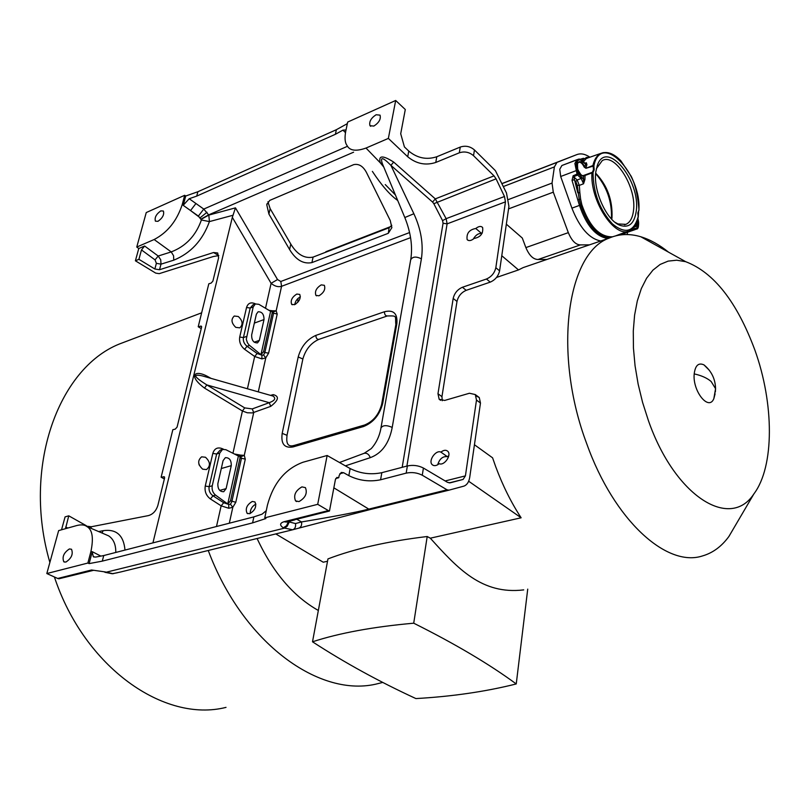 <?xml version="1.0" encoding="UTF-8"?>
<svg xmlns="http://www.w3.org/2000/svg" width="810" height="810" viewBox="0 0 810 810"><rect width="100%" height="100%" fill="white"/><g stroke="black" fill="none" stroke-linecap="round" stroke-linejoin="round"><path stroke-width="1.21" d="M136.758 247.04L154.143 239.527C167.559 232.51 176.944 220.796 182.29 204.373L184.68 195.291L146.256 212.554L136.758 247.04L138.773 248.518L135.402 260.8L155.712 273.112L159.195 273.658L213.364 256.507L218.842 255.595M86.235 526.156L91.368 526.743L148.443 515.595C153.009 514.279 156.168 510.837 157.91 505.268L164.572 478.092L164.298 476.786L161.129 477.201L164.359 478.953M86.346 525.72L68.759 515.828L65.084 516.881L61.54 529.791M448.912 490.182L370.757 509.399L298.708 528.16C301.067 527.259 302.008 525.184 301.533 521.944L295.488 523.543L287.995 521.66M476.493 400.069L465.416 475.875L463.107 479.419L450.228 482.831L447.525 482.345L423.417 468.048L422.263 475.227L447.059 489.817L449.003 490.151L463.958 486.111C467.036 484.917 468.97 481.96 469.739 477.222L480.472 403.046L476.493 400.069L475.298 394.561L469.446 393.245L444.66 400.444L439.152 399.259L437.977 393.741L453.185 298.414C454.471 293.139 457.549 289.423 462.419 287.267L486.456 279.015C491.457 276.807 494.586 273.031 495.831 267.705L499.588 270.854C498.342 276.18 495.224 279.936 490.232 282.133L466.206 290.334C461.335 292.471 458.268 296.176 456.992 301.452L453.185 298.414M227.742 503.962L238.403 456.02L225.838 449.692L222.537 449.418L219.733 453.084L212.24 485.777C211.663 489.615 212.757 492.723 215.521 495.102L227.742 503.962L230.526 500.772L235.791 502.301L232.814 507.313L228.764 508.255L221.14 505.845L210.398 498.94C206.165 495.69 204.454 491.397 205.254 486.061L212.807 453.418C214.346 448.629 217.384 446.988 221.92 448.527L223.459 449.206M240.165 456.324L240.55 455.119L244.276 455.372L245.288 459.149L235.791 502.301M232.946 453.266L242.433 410.994L247.283 412.776L252.335 412.918L270.712 406.367C278.67 400.18 279.511 396.272 273.243 394.632L272.403 395.898M273.081 311.931L273.507 313.5L264.86 352.552L268.616 353.14L265.791 357.858L261.903 358.901L254.674 356.491L244.61 349.302C240.631 345.981 239.011 341.891 239.719 337.041L246.544 307.496C247.951 303.193 250.786 301.917 255.039 303.669L255.464 303.892M272.373 311.556L272.575 310.787L276.169 310.827L277.212 314.067L268.616 353.14M321.236 284.877L324.354 285.312C325.66 289.241 323.868 292.734 318.978 295.792L315.9 295.367C314.574 291.448 316.345 287.955 321.236 284.877M249.652 513.732L247.05 513.246C245.136 508.66 246.878 504.731 252.285 501.461L254.927 501.947C256.831 506.554 255.069 510.482 249.652 513.732M294.536 304.702L291.63 304.317C290.334 300.49 292.056 297.067 296.814 294.05L299.751 294.435C301.036 298.272 299.295 301.695 294.536 304.702M499.588 270.854L508.923 206.337L506.483 192.982L495.416 170.667L474.447 149.951L473.526 155.692L494.029 175.871L496.074 178.848L504.478 196.496L505.46 201.852L495.831 267.705M440.903 452.132C443.718 449.965 446.037 449.702 447.859 451.352C451.838 455.129 444.143 466.125 439.233 463.674C436.367 465.942 433.998 466.246 432.125 464.606C428.024 460.768 435.942 449.509 440.903 452.132L447.393 456.688L448.781 455.726M475.784 228.491C478.73 226.182 481.018 225.858 482.628 227.509C483.388 233.564 480.553 237.208 474.123 238.444C471.116 240.853 468.787 241.218 467.127 239.568C466.347 233.371 469.233 229.675 475.784 228.491L481.666 233.503L482.335 232.976M476.118 395.938L479.267 397.538L480.472 403.046M456.992 301.452L441.946 396.657L442.26 400.737M250.168 513.56C250.26 509.308 252.173 506.149 255.919 504.093M294.729 304.631C295.346 301.107 297.229 298.515 300.389 296.845M473.222 239.173C475.622 235.032 478.437 233.148 481.666 233.503M437.673 464.788C439.577 458.784 442.817 456.091 447.393 456.688M468.656 481.231L521.134 517.792L430.302 538.184L427.204 536.514C387.555 541.293 354.466 548.755 327.959 558.91L312.508 641.793C344.382 662.539 378.847 681.463 415.905 698.574C452.203 696.499 485.646 691.629 516.243 683.944L527.725 589.133M275.795 533.922L323.231 562.211L327.524 561.249M474.437 444.741L492.581 457.822L495.75 466.823C502.757 485.625 511.211 502.615 521.134 517.792M257.094 538.508C272.889 572.326 293.301 596.322 318.35 610.477M668.544 252.173C659.34 244.731 650.106 239.598 640.831 236.773C629.593 233.412 619.002 233.867 609.069 238.14C566.818 253.084 552.734 353.838 586.804 443.91C614.041 520.334 666.731 567.79 702.493 555.933C712.8 552.957 721.619 546.456 728.929 536.443L736.796 523.027M523.716 589.893C481.798 594.874 457.721 568.549 430.302 538.184M516.243 683.944C489.189 664.058 455.007 643.808 413.718 623.194L427.204 536.514M413.718 623.194C373.147 626.818 339.42 633.015 312.508 641.793M496.52 277.455L518.511 269.922L523.169 267.594L609.069 238.14M530.307 265.143L523.169 267.594M546.912 259.453L538.073 259.483C533.274 259.443 529.213 255.484 525.872 247.587L522.298 238.039L506.341 224.167M583.17 162.132L585.984 158.811L584.628 158.578L586.956 157.697L586.096 157.515L589.913 157.211C585.184 154.001 580.841 153.131 576.902 154.589L556.966 162.405L554.384 166.911L552.045 183.08L553.291 192.173L568.326 232.642C571.688 240.712 575.728 244.802 580.446 244.893L589.457 244.863M501.775 255.727L518.511 269.922M627.254 234.556L627.517 232.267M595.644 173.623C606.903 186.604 612.168 201.71 611.439 218.963M577.024 159.691L561.897 165.503L559.75 169.26L560.682 176.499L571.911 208.15C579.666 227.812 589.285 238.758 600.767 240.985M579.14 159.023L577.469 159.529M583.514 158.274L580.213 159.246L584.628 158.578L581.712 160.714M587.938 157.859L589.528 157.343M629.613 230.597L630.555 231.184L626.454 232.673L627.244 231.488M615.681 235.842L628.236 231.113L634.574 229.797L635.07 228.602L633.987 229.574L632.792 228.42M617.433 235.447L618.82 234.657M609.9 237.786C597.496 236.652 587.756 225.737 580.669 205.041L579.474 205.406C586.278 225.484 595.745 236.53 607.854 238.555M612.441 236.814C599.623 237.127 589.417 226.415 581.833 204.687L580.618 199.149L577.763 199.817L579.474 205.406L571.911 208.15M581.833 204.687L580.669 205.041L579.18 199.381L577.287 185.308L575.799 181.531L573.976 179.779L572.032 180.397L577.763 199.817M580.618 199.149L579.838 192.648L577.824 192.841L573.713 176.702L573.115 175.78L572.032 180.397M584.547 163.357L586.339 162.749L586.906 164.643L585.569 164.227L579.231 158.993M578.532 173.937L577.621 175.031L577.034 174.109L578.34 173.634L583.554 179.374L584.942 179.435L583.544 183.789L583.554 176.003L593.021 172.55L594.176 169.766L593.872 165.979L593.193 166.111L593.457 169.827L592.394 172.257L585.063 174.94L584.942 179.435M593.193 166.111L585.944 168.298L584.152 167.073L584.779 166.779C581.307 160.694 578.755 160.015 577.125 164.744C577.439 171.092 579.585 174.849 583.554 176.003L583.17 175.659C582.4 176.833 580.578 174.707 577.692 169.26C577.327 163.681 577.591 161.382 578.492 162.364L577.236 164.065M583.008 175.679L585.063 174.94M637.976 217.556L638.148 216.726C633.916 231.974 625.34 234.384 612.431 223.935C599.744 209.911 593.274 192.79 593.021 172.55L592.394 172.257M585.984 158.811L588.03 157.828M592.91 165.847L593.872 165.979C600.605 131.078 641.631 172.905 638.867 210.225L637.824 213.01L638.179 216.786M636.235 211.238C634.362 223.661 628.904 228.339 619.852 225.271C606.467 220.32 592.91 190.208 595.846 171.619L597.476 164.997C606.649 139.016 640.892 180.903 636.235 211.238M614.982 222.274L617.99 223.935L625.887 224.35C630.058 222.466 632.59 217.92 633.481 210.721C636.913 187.94 615.225 152.644 602.255 160.603L596.342 168.753M611.753 219.297L611.985 217.698C612.724 200.212 607.287 185.369 595.684 173.168M586.906 164.643L585.934 167.964L584.779 166.779L586.339 162.749L585.134 163.61M584.111 160.734L581.276 160.289M579.838 192.648L579.332 185.369L583.544 183.789L581.175 178.473L577.145 180.012L575.799 181.531M577.287 185.308L579.332 185.369L577.145 180.012L573.713 176.702L577.621 175.031L581.175 178.473L582.076 177.38M208.251 550.496C243 643.626 320.274 698.726 377.986 683.62L382.755 682.425M226.02 707.373C164.349 723.046 84.432 667.612 54.402 576.973M49.876 562.444C22.113 467.684 58.077 368.671 119.222 344.068L130.724 339.704M754.91 350.153C737.009 301.948 713.924 272.464 685.665 261.681L676.694 260.212L668.139 261.114L660.15 264.435L652.911 270.155L646.593 278.225L641.348 288.542L637.308 300.925L634.594 315.141L633.288 330.925L633.43 347.935L635.06 365.806L638.138 384.122L642.603 402.479L648.354 420.441C674.902 496.651 730.154 530.54 753.918 493.867C774.573 466.459 774.137 403.593 754.91 350.153M709.236 370.19L703.971 364.885C698.514 362.414 695.263 365.411 694.2 373.896C692.388 391.2 708.882 411.601 713.863 398.54L715.098 393.862M406.893 466.084L447.11 223.864L446.148 218.66L504.478 196.496M218.74 255.595L213.556 252.528L159.519 269.74L160.998 264.161L173.765 260.172C190.765 253.196 202.652 240.337 209.415 221.596L208.818 215.095L203.766 209.071L347.551 146.256M372.367 171.376C381.632 185.409 390.076 195.109 397.71 200.485M269.75 200.394L353.686 164.643C358.82 163.539 363.082 166.151 366.464 172.479L390.238 220.492L391.868 227.64L388.304 233.3L311.921 262.602C303.335 264.293 295.893 259.939 289.595 249.531L268.91 214.063L266.763 204.727L269.75 200.394M391.797 225.312L389.124 227.731L313.085 257.104L311.921 262.602M267.918 201.801L270.155 208.656L290.79 244.073C297.078 254.472 304.509 258.815 313.085 257.104M213.556 252.528L217.688 252.973L218.609 257.813L212.878 281.161L211.116 283.105L208.808 283.794L198.217 326.734L201.366 326.167L201.579 327.24L177.076 427.113L175.233 429.138L172.844 429.695L161.129 477.201M124.993 550.071C123.636 535.248 116.356 528.788 103.164 530.672L102.03 533.021M152.928 542.872L232.328 217.343L235.457 207.856L277.526 279.541L280.807 281.485L409.597 232.551M199.28 465.234L198.825 463.786M201.234 328.637L198.217 326.734M264.009 319.575C263.999 314.28 262.035 311.678 258.117 311.769L256.375 314.179L251.637 335.026C251.626 340.352 253.581 342.964 257.519 342.883L259.352 340.382L264.009 319.575L254.35 323.089M226.111 488.632L231.265 465.659C231.387 460.262 229.422 457.589 225.362 457.65L223.094 460.606L217.86 483.641C217.698 489.048 219.662 491.741 223.732 491.71L226.111 488.632L219.712 490.404M255.352 303.942L253.196 306.919L246.301 339.218L247.384 342.711L249.045 344.979L260.952 354.699L270.611 311.303L258.866 304.327L255.352 303.942L252.953 304.833M240.762 456.597L241.4 458.531L231.842 501.673L230.455 504.245L228.764 504.448L223.702 502.726L212.979 495.801C209.861 493.513 208.585 490.455 209.142 486.648L216.645 453.995L220.198 450.117M215.521 495.102L212.979 495.801L210.398 498.94M227.954 503.901L228.764 504.448L228.764 508.255M230.526 500.772L240.033 457.893L245.288 459.149M260.952 354.699L263.615 351.621L272.231 312.802L271.937 311.313L270.611 311.303M272.231 312.802L277.212 314.067M269.052 310.372L272.575 310.787M253.196 306.919L250.209 308.033L253.014 304.813M263.615 351.621L264.86 352.552L263.544 354.993L261.924 355.205L257.124 353.494L247.06 346.285C244.134 343.946 242.919 341.04 243.415 337.578L250.209 308.033L246.544 307.496M249.531 345.414L247.06 346.285L244.61 349.302M261.164 354.628L261.924 355.205L261.903 358.901M240.033 457.893L239.638 456.06L238.403 456.02M234.373 453.985L240.55 455.119M221.94 449.601L221.92 448.527M211.076 378.392L207.33 376.326C194.299 369.289 188.031 375.83 204.515 388.081L206.833 384.922L244.721 407.896L252.254 408.918L269.244 402.681C274.863 400.616 276.139 398.419 273.091 396.09L272.464 395.908M202.682 469.182L206.469 469.577C210.721 465.952 210.387 461.842 205.467 457.245L201.629 456.84C197.407 460.485 197.761 464.606 202.682 469.182M235.781 327.361L239.78 327.848C243.253 324.577 242.767 320.8 238.312 316.507L234.282 316.022C230.83 319.302 231.326 323.089 235.781 327.361M265.508 308.266L271.107 283.318C274.651 286.274 278.144 287.267 281.576 286.305L276.169 310.827L273.223 312.002M270.712 406.367L269.244 402.681L206.833 384.922C193.833 376.761 192.284 373.734 202.206 375.86L272.616 395.958M207.33 376.326L207.269 377.308M173.765 260.172L173.563 255.747L171.214 251.91C185.794 246.321 195.858 235.68 201.406 219.976L198.379 216.088L183.252 205.365L185.703 196.02L184.68 195.291M235.457 207.856L208.818 215.095L201.255 219.267M159.519 269.74L154.862 269.001L156.381 263.321L160.998 264.161L160.734 259.787L158.203 256.021L171.214 251.91L154.143 239.527M65.499 528.687L68.759 515.828M154.862 269.001L138.915 259.311L141.477 249.925L144.615 246.007L138.773 248.518M115.789 552.44C115.891 544.563 113.491 539.025 108.601 535.835L104.956 534.276M298.708 528.16L292.663 529.78L283.287 527.837C279.531 525.163 279.754 523.128 283.956 521.741L328.374 510.594L317.712 504.326L264.769 517.853L265.882 518.542L252.588 522.885L102.293 561.128L89.12 563.608L87.885 563.041L90.933 551.448C93.737 537.85 92.36 529.538 86.812 526.5C84.625 524.779 81.334 524.434 76.95 525.487L58.644 530.601L46.818 573.541L57.712 578.472L91.55 569.987L105.219 571.931L91.55 569.987M100.855 556.095L92.249 551.681L89.12 563.608M102.293 561.128L103.741 555.549L95.59 557.098L93.332 556.733L92.178 551.964L90.933 551.448M346.022 129.965L342.934 130.137L335.401 134.288L196.739 196.101L189.206 198.733L183.313 205.153L182.29 204.373M196.739 196.101L197.863 191.747L185.703 196.02M266.267 510.685L262.045 514.178L253.874 516.881L103.741 555.549M264.769 517.853L267.411 505.217C273.314 483.205 285.16 468.879 302.95 462.257L327.139 455.493L350.143 468.555C360.227 473.577 370.788 474.954 381.824 472.675L407.379 465.952C413.09 464.788 418.436 465.477 423.417 468.048M436.772 156.755L435.78 162.456C425.645 165.726 416.289 163.822 407.714 156.745L388.365 138.409L366.009 148.058C355.944 151.612 349.596 150.711 346.953 145.375C344.979 142.692 344.544 138.135 345.657 131.716L347.682 122.057L395.685 100.48L405.294 109.512L400.707 133.761L404.423 146.934L408.767 151.065C417.322 158.152 426.657 160.046 436.772 156.755L460.262 147.066C465.477 145.375 470.205 146.337 474.447 149.951M252.588 522.885L253.874 516.881M335.401 134.288L336.373 129.701L197.863 191.747M347.348 123.636L336.373 129.701M422.263 475.227C417.272 472.675 411.915 471.977 406.185 473.131L380.589 479.783C369.532 482.031 358.941 480.654 348.837 475.642L343.653 472.726L339.775 473.769M370.757 509.399L368.793 509.105C356.532 512.264 334.105 516.537 301.533 521.944L296.774 519.21M105.219 571.931L112.782 573.672L120.741 571.961L292.248 529.882M112.155 573.723L117.399 572.751M93.616 570.311L58.846 578.796L57.712 578.472M135.402 260.8L138.915 259.311M317.712 504.326L327.139 455.493M301.917 486.891L305.421 487.62C307.598 493.199 305.451 497.856 298.981 501.592L295.539 500.874C293.321 495.325 295.447 490.658 301.917 486.891M388.365 138.409L395.685 100.48M376.113 114.747L380.042 115.141C381.054 119.1 378.989 122.745 373.856 126.076L369.978 125.682C368.945 121.743 370.99 118.098 376.113 114.747M87.885 563.041L46.818 573.541M69.417 548.937L71.513 549.251C73.356 554.101 71.472 558.384 65.853 562.089L63.798 561.775C61.935 556.936 63.808 552.653 69.417 548.937M160.805 210.883L163.407 211.035C164.389 214.64 162.577 218.072 157.98 221.322L155.409 221.17C154.416 217.576 156.208 214.154 160.805 210.883M328.374 510.594L329.467 511.029L335.421 479.53L336.909 477.424L338.742 477.728L339.177 475.419L341.283 472.443L343.653 472.726M473.526 155.692C469.274 152.088 464.535 151.126 459.31 152.806L435.78 162.456M505.46 201.852L447.11 223.864L443.07 223.226L442.574 220.634L446.148 218.66L435.304 198.875L393.68 162.081C382.644 155.054 378.189 155.307 380.305 162.84L383.758 167.042M385.266 184.579L395.412 194.967M393.68 162.081L390.916 165.361C382.755 157.029 379.92 156.512 382.411 163.792L382.492 163.964M353.606 152.189L208.686 214.852L201.113 219.044M206.995 212.271L200.161 217.769L190.542 210.559L195.939 203.512L189.206 198.733M342.934 130.137L345.475 132.617M338.742 477.728L335.755 478.518M329.467 511.029L295.225 519.625M283.287 527.837L286.517 525.751L288.471 521.539M345.394 465.851L370.302 457.65C381.844 453.367 389.154 443.283 392.222 427.397C386.492 424.916 382.735 425.118 380.943 428.024C380.589 430.616 378.655 440.438 371.243 448.618L364.216 453.276C366.94 452.861 368.965 454.319 370.291 457.65M392.222 427.397L421.402 258.815C423.549 244.316 421.038 229.291 413.869 213.739L390.916 165.361L432.591 202.085L435.304 198.875L494.029 175.871M463.107 479.419L449.135 482.912L462.945 479.469M445.186 480.958L465.416 475.875M230.455 504.245L232.814 507.313L229.311 523.209M252.254 408.918L253.722 412.574L244.276 455.372L240.995 456.698M273.243 394.632L270.53 395.361M263.544 354.993L265.791 357.858L258.289 391.868M280.807 281.485L281.576 286.305L410.579 237.644M382.695 403.37C379.708 414.902 373.288 422.638 363.447 426.566L293.038 446.938C284.391 448.396 280.776 443.86 282.194 433.35L298.201 356.967C301.158 346.538 307.061 339.339 315.91 335.36L384.436 311.749C393.599 309.542 397.74 313.551 396.839 323.787L382.695 403.37L381.652 404.352C378.867 414.639 373.157 421.534 364.51 425.037L363.447 426.566M294.739 304.469L295.711 304.115M297.969 298.465L297.807 302.302M580.446 244.893L538.073 259.483M553.291 192.173L508.558 208.879M525.872 247.587L568.326 232.642M576.902 154.589L501.998 183.546M391.027 226.446L325.833 251.748M556.966 162.405L502.038 183.637L557.189 162.304M554.384 166.911L503.415 186.523M508.639 199.473L552.045 183.08M573.115 175.78L577.034 174.109L574.877 163.458L577.003 159.702L578.522 160.198L580.223 159.671M561.897 165.503L579.079 159.043M579.95 159.236L580.446 159.762M637.915 218.619C639.222 223.509 638.796 226.638 636.64 227.985L635.07 228.602M634.635 229.777L636.133 229.179L636.64 227.985M630.555 231.184L634.544 229.807M620.744 234.89L626.454 232.673M633.734 227.428L634.868 228.531M578.34 173.634L577.155 170.272L560.682 176.499M577.155 170.272C575.566 164.906 576.021 161.554 578.522 160.198M584.152 167.073C582.41 163.357 580.517 161.787 578.492 162.364M592.049 172.449L591.968 172.672C589.761 200.88 615.205 239.284 629.674 230.577C632.894 229.939 635.759 225.453 638.25 217.1M638.665 210.802L638.24 217.141M637.116 221.312L637.156 223.519L635.242 226.385M634.473 226.496C636.366 227.175 637.49 226.162 637.845 223.459L637.551 219.966M603.349 152.594L601.04 153.323C597.112 155.176 594.388 159.246 592.9 165.523L585.944 168.298M694.2 373.896C701.46 375.496 707.12 378.037 711.16 381.52L715.564 388.689C715.351 379.029 711.494 371.091 703.971 364.885M715.382 391.918L715.564 388.689L713.863 398.54M294.313 445.389L293.038 446.938M287.003 435.324L282.194 433.35M302.869 358.992L298.201 356.967M364.51 425.037L294.131 445.449C285.697 447.889 286.598 439.536 287.044 435.152L302.91 358.8C305.664 349.414 310.969 342.944 318.826 339.39C316.902 339.4 315.93 338.053 315.91 335.36M395.847 324.597C394.996 315.708 397.72 315.779 387.362 315.951C385.469 315.93 384.497 314.533 384.436 311.749M381.692 404.119L395.806 324.85L396.839 323.787M486.456 279.015L490.232 282.133M466.206 290.334L462.419 287.267M441.946 396.657L437.977 393.741M442.574 220.634L433.826 203.695L496.074 178.848M388.304 233.3L389.124 227.731M290.79 244.073L289.595 249.531M270.155 208.656L268.91 214.063M164.572 477.161L163.549 476.675M90.963 528.272L91.368 526.743M103.164 530.672L98.668 531.573M201.406 219.976L209.415 221.596L233.128 215.227M259.352 340.382L254.198 342.205M219.733 453.084L216.645 453.995L212.807 453.418M205.254 486.061L209.142 486.648L212.24 485.777M223.702 502.726L221.14 505.845L216.493 526.51M239.719 337.041L243.415 337.578L246.422 336.504M257.124 353.494L254.674 356.491L247.425 388.759M232.328 217.343L271.107 283.318L277.526 279.541M204.515 388.081L242.433 410.994L244.721 407.896M156.381 263.321L155.044 259.889L141.477 249.925M144.615 246.007L158.203 256.021L155.044 259.889M65.681 527.077L67.858 528.029M407.379 465.952L406.185 473.131M333.852 487.833L368.793 509.105L447.059 489.817M292.663 529.78C295.022 528.879 295.974 526.804 295.488 523.543M104.308 571.971L105.989 572.275L284.462 528.14L287.216 526.186L289.089 522.349M408.767 151.065L407.714 156.745M350.143 468.555L348.837 475.642M460.262 147.066L459.31 152.806M382.279 163.509L380.305 162.84L366.009 148.058M433.826 203.695L432.591 202.085M198.379 216.088L203.766 209.071L195.939 203.512M283.956 521.741L286.426 522.055L294.637 519.939M402.185 467.319L443.07 223.226M421.402 258.825C416.036 256.223 412.462 256.567 410.67 259.868L381.034 427.508M413.869 213.739L404.818 217.536L382.411 163.792M381.824 472.675L380.589 479.783M231.265 465.659L221.292 468.534M201.629 326.663L200.556 326.065M579.221 159.003L585.579 163.529M588.526 157.697L586.916 158.254M637.966 218.406C639.11 225.727 638.533 229.311 636.225 229.149M634.594 226.314L635.344 226.375M638.989 210.337C637.622 189.196 632.347 178.544 631.142 176.215L620.936 160.876C613.96 153.576 607.328 151.055 601.04 153.323L586.966 158.233M617.99 223.935L619.852 225.271M596.899 167.144L597.476 164.997M624.439 224.795L625.887 224.35M201.649 312.812L119.222 344.068M685.665 261.681L640.831 236.773M753.918 493.867L728.919 536.443M467.127 239.568L467.977 240.276M315.9 295.367L316.548 295.842M432.125 464.606L433.269 465.396M318.826 339.39L387.21 316.001M440.63 400.342L439.152 399.259M479.267 397.538L475.298 394.561M266.976 203.806L266.774 204.657M273.284 312.042L271.947 311.313M240.894 456.658L239.669 456.091M222.537 449.418L220.249 450.107M86.812 526.5L105.118 534.347M94.031 557.057L93.352 556.743M105.087 572.326L112.185 573.733M112.61 573.713L113.653 573.591M369.978 125.682L370.686 126.299M295.539 500.874L296.652 501.572M63.798 561.775L64.405 562.089M339.491 462.5L364.216 453.276M404.848 217.617C410.791 232.47 412.766 246.361 410.781 259.291M247.05 513.246L247.789 513.692M291.63 304.317L292.248 304.752"/></g></svg>
